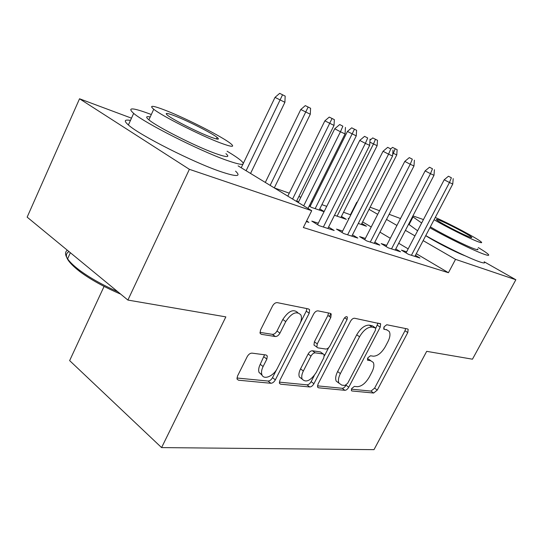 <?xml version="1.0" encoding="UTF-8"?>
<svg xmlns="http://www.w3.org/2000/svg" width="543" height="543" viewBox="0 0 543 543"><rect width="100%" height="100%" fill="white"/><g stroke="black" fill="none" stroke-linecap="round" stroke-linejoin="round"><path stroke-width="0.81" d="M351.694 388.544L351.382 390.587L351.966 390.98L373.645 393.037L377.283 390.071L407.766 332.567L408.187 329.357L407.589 328.949L386.745 324.741L384.084 326.811L383.792 329.106L387.057 329.974L389.222 331.454C390.532 333.925 390.084 337.359 387.885 341.764L385.292 346.685C381.566 352.977 377.568 356.147 373.279 356.188L370.455 355.767L367.787 357.871L367.482 360.036L370.855 360.81L373.251 362.419C374.399 364.787 373.944 368.032 371.874 372.152L369.308 377.018C365.615 383.249 361.597 386.473 357.246 386.697L354.369 386.399L351.694 388.544M252 353.133C250.16 353.14 248.572 354.308 247.221 356.629L237.495 376.089L237.033 379.068L238.452 380.195L270.862 383.27C272.566 383.202 274.059 382.068 275.342 379.869L309.205 313.223L309.605 309.748L308.58 308.96L277.276 302.634C275.477 302.532 273.889 303.666 272.525 306.028L260.538 329.995L260.104 333.293L261.407 334.339L275.321 336.524C277.073 336.551 278.613 335.425 279.937 333.144L285.761 321.592C291.591 312.911 296.621 310.691 300.863 314.933C301.915 317.377 301.548 320.431 299.777 324.096L277.405 368.188C273.652 376.109 263.681 380.385 261.889 374.684C261.142 372.464 261.543 369.742 263.097 366.539L266.851 359.099L267.292 355.957L266.029 354.973L252 353.133M238.112 165.866L311.723 210.704L303.34 227.524L448.43 272.715L455.536 259.357L423.146 240.617M311.723 210.704L189.378 169.321L79.536 98.772L131.487 118.164M484.159 261.774L515.85 279.754L472.464 359.195L426.696 351.341L373.998 449.652L161.583 447.595L225.847 316.881L127.897 300.069L189.378 169.321M515.85 279.754L455.536 259.357M318.008 384.139L317.56 387.111L318.551 387.804L344.893 390.308C346.298 390.234 347.588 389.202 348.762 387.22L380.222 327.164L380.636 323.859L354.565 318.246C353.099 318.184 351.742 319.209 350.5 321.327L318.008 384.139M309.754 386.969L280.616 384.2L279.435 383.324L279.883 380.324L313.603 314.092C314.913 311.858 316.372 310.779 317.994 310.861L330.293 313.345L331.216 314.03L330.809 317.465L317.261 343.889L316.834 347.113L317.825 347.846L325.786 349.047C327.32 349.047 328.712 347.982 329.954 345.864L343.882 318.85C345.219 316.813 346.38 316.23 347.371 317.105L347.086 319.488L313.908 383.731C312.687 385.815 311.295 386.894 309.754 386.969L306.985 384.844L279.312 382.143M104.08 286.412L69.64 360.606L161.583 447.595M318.293 223.207L311.804 221.103L319.223 225.691L334.189 230.497L328.563 227.042M365.358 238.452L359.575 236.585L366.796 240.963L379.862 245.158L374.84 242.124M310.644 205.39L309.686 205.064M324.137 211.539L319.773 208.906M324.056 211.702L311.39 207.365L309.198 206.035M406.632 251.83L401.44 250.147L408.458 254.334L419.963 258.027L415.436 255.332M348.939 218.612L348.097 218.313L348.857 218.775M358.285 223.438L366.457 226.241L361.828 223.492M448.43 272.715L416.305 253.683M408.173 248.87L398.718 243.271M390.302 238.282L379.957 232.16M371.222 226.988L362.643 221.904M350.819 214.899L343.536 212.252M326.737 206.347L321.897 204.643M312.632 201.392L311.682 201.053M300.863 197.252L298.86 196.546M289.27 193.179L274.317 187.919M334.488 215.279L346.298 219.331L341.438 216.419M386.65 245.355L381.179 243.583L388.293 247.859L400.544 251.789L395.779 248.938M298.514 201.996L296.709 200.896M342.619 231.087L336.504 229.105L343.828 233.592L357.796 238.072L352.482 234.841M306.32 221.551L308.886 222.379L306.612 220.96M127.897 300.069L27.15 217.139L79.536 98.772M350.459 214.689L356.771 202.22L357.165 202.369M370.129 207.209L379.55 210.725M389.141 214.302L400.503 218.544M409.761 221.999L410.304 222.202M465.086 255.787C456.303 252.604 433.979 241.173 425.746 235.642M414.947 235.879L405.417 230.361M396.933 225.454L386.507 219.42M377.697 214.329L369.05 209.326M357.131 202.43L356.771 202.22M261.346 374.813L261.55 374.412M370.502 360.484L368.1 358.862L370.855 360.81M367.435 358.767L368.1 358.862M386.385 329.526L387.057 329.974M383.663 327.979L384.247 328.094M351.423 389.182L370.971 391.089L374.616 388.13L404.997 330.735L405.648 328.563M375.79 328.332L378.043 322.983M317.431 385.863L342.171 388.279C343.576 388.204 344.866 387.179 346.04 385.197L346.115 385.055M344.948 385.442L347.669 383.277L375.376 330.327L375.668 328.02L372.111 327.076C367.652 326.94 363.464 330.171 359.554 336.769L340.38 373.591C338.398 377.582 337.929 380.772 338.961 383.168L341.798 385.116L344.948 385.442M372.817 326.092L375.159 327.667M338.913 383.066L336.219 381.125C335.174 378.729 335.642 375.539 337.617 371.561L356.724 334.814C360.62 328.23 364.808 325.006 369.274 325.155L372.322 325.752M314.988 345.776L313.976 345.036L314.397 341.812L327.897 315.449L328.535 312.985M328.637 347.683L324.375 355.943M314.261 375.559L311.139 381.62L313.908 383.731M303.354 371.005C301.732 374.297 301.338 376.998 302.166 379.123C305.987 382.937 310.677 380.731 316.216 372.498L323.771 357.851L324.198 354.694L323.234 353.995L315.252 352.855C313.678 352.862 312.259 353.941 310.996 356.093L303.354 371.005L300.537 368.873C298.928 372.159 298.535 374.86 299.369 376.978L302.03 379.021M323.248 354.002L320.404 351.932L323.234 353.995M300.537 368.873L308.152 353.995C309.415 351.85 310.834 350.771 312.408 350.771L320.404 351.932M306.985 384.844C308.533 384.777 309.917 383.697 311.139 381.62M262.025 375.003L259.045 372.437C258.292 370.217 258.685 367.502 260.24 364.299L264.57 354.783M297.822 312.666C293.505 308.662 288.503 310.922 282.815 319.454L285.761 321.592M259.934 332.364L272.403 334.352C274.154 334.379 275.695 333.259 277.011 330.979L282.815 319.454M300.449 322.603L306.259 311.159L306.883 308.614M236.924 378.009L268.045 381.043C269.749 380.982 271.242 379.849 272.518 377.656L276.591 369.64M397.13 149.692L392.541 147.397L397.13 149.692L396.77 154.925L393.322 153.302L392.684 154.558M395.216 148.775L393.322 153.302L392.786 153.024M396.77 154.925L361.326 224.476M390.804 148.863L392.541 147.397M451.376 177.744L448.443 176.231L451.376 177.744L449.461 182.516L452.753 184.05L414.886 256.391M411.431 255.285L449.461 182.516L444.194 179.774L406.069 252.909M448.443 176.231L444.194 179.774M452.753 184.05L453.201 178.613M377.487 140.291L372.742 137.915L377.487 140.291L377.134 145.687L373.475 143.97L337.094 216.175M375.457 139.313L373.475 143.97L369.878 142.09M377.134 145.687L340.902 217.478M369.993 140.243L372.742 137.915M356.602 130.286L351.688 127.829L356.602 130.286L356.262 135.872L347.425 131.46L310.06 206.557M354.443 129.254L315.15 208.655M356.262 135.872L319.203 210.039M347.425 131.46L351.688 127.829M432.479 168.764L429.499 167.224L432.479 168.764L430.477 173.679L433.986 175.308L395.189 250.072M391.517 248.891L430.477 173.679L425.121 170.889L386.053 246.508M429.499 167.224L425.121 170.889M433.986 175.308L434.42 169.688M329.384 316.481L330.857 313.603M412.32 159.18L409.293 157.619L412.32 159.18L410.223 164.251L413.97 165.988L374.215 243.339M370.292 242.083L410.223 164.251L404.786 161.407L364.72 239.701M409.293 157.619L404.786 161.407M413.97 165.988L414.397 160.171M432.479 352.332L426.839 351.369M423.452 219.562L412.931 215.883M412.558 216.609L421.667 222.997M429.866 227.768C447.31 237.651 473.706 250.561 483.616 254.076C488.109 255.692 489.637 255.76 488.191 254.28C486.806 252.936 483.508 250.696 478.288 247.574M409.66 223.444L409.035 223.39M408.614 224.211L417.615 230.768M425.766 235.601C443.129 245.579 469.498 258.427 479.476 261.794C483.996 263.341 485.557 263.335 484.152 261.787M477.555 248.938C478.621 250.031 477.48 249.97 474.141 248.755C465.751 245.769 441.907 233.836 430.355 226.831M434.081 219.718C445.708 226.614 469.58 238.574 477.921 241.676C481.247 242.938 482.36 243.047 481.268 242.008C478.179 238.872 449.882 223.811 435.262 217.458M469.335 236.918C471.548 237.759 472.288 237.841 471.568 237.155C469.417 234.915 446.923 223.146 439.165 220.18C436.715 219.216 435.88 219.107 436.66 219.847C438.669 222.006 461.93 234.169 469.335 236.918M161.454 305.831L149.569 303.788M120.661 294.116C104.27 287.145 90.613 279.604 79.699 271.486C66.918 261.414 63.348 254.782 68.981 251.579M67.325 250.208C64.875 251.979 64.97 254.843 67.597 258.801C69.837 262.079 73.712 265.805 79.217 269.986C89.459 277.622 102.288 284.851 117.702 291.686M151.314 114.525C132.533 107.453 126.648 107.073 133.659 113.378C144.927 123.132 199.315 150.615 226.187 160.124C241.995 165.683 246.848 165.771 240.739 160.382C237.929 158.02 233.375 154.965 227.089 151.219M130.456 120.437C124.381 119.317 123.695 120.831 128.392 124.971C139.442 135.126 193.695 162.554 220.702 171.629C236.592 176.937 241.547 176.78 235.567 171.16M225.929 153.649C230.415 157.619 226.804 157.518 215.096 153.35C195.453 146.311 156.92 126.79 148.891 119.827C145.544 117.023 145.979 116.073 150.201 116.969M166.233 110.636C152.827 105.417 148.66 104.948 153.737 109.245C161.909 115.944 200.537 135.492 220.085 142.816C231.746 147.16 235.282 147.424 230.707 143.61C222.739 137.026 187.104 118.822 166.233 110.636M210.08 136.843C217.791 139.734 220.139 139.931 217.139 137.42C211.994 133.178 188.706 121.293 175.389 116.114C166.959 112.849 164.346 112.571 167.556 115.279C172.783 119.575 197.319 132.017 210.08 136.843M334.352 119.636L329.255 117.091L334.352 119.636L334.026 125.413L324.87 120.845L287.81 196.138M332.044 118.53L292.582 199.043M334.026 125.413L296.458 201.405M324.87 120.845L329.255 117.091M310.589 108.261L305.309 105.62L310.589 108.261L310.291 114.247L300.788 109.503L265.31 182.434M308.125 107.08L270.142 185.38M310.291 114.247L274.296 187.905M300.788 109.503L305.309 105.62M390.77 148.945L387.695 147.35L390.77 148.945L388.571 154.164L392.582 156.031L351.816 236.151M347.622 234.807L388.571 154.164L383.046 151.273L341.941 232.431M387.695 147.35L383.046 151.273M392.582 156.031L392.996 149.997M260.158 333.409L261.407 334.339M367.686 137.97L364.557 136.347L367.686 137.97L365.371 143.366L369.668 145.368L327.85 228.46M323.356 227.022L365.371 143.366L359.758 140.42L317.56 224.666M364.557 136.347L359.758 140.42M369.668 145.368L370.068 139.103M285.17 96.091L279.679 93.348L285.17 96.091L284.899 102.308L275.016 97.373L243.318 163.375M242.918 164.21L241.214 167.753M282.536 94.828L246.108 170.733M284.899 102.308L250.561 173.448M275.016 97.373L279.679 93.348M342.884 126.186L339.708 124.537L342.884 126.186L340.447 131.766L345.07 133.917L308.003 208.444M303.7 205.817L340.447 131.766L334.746 128.766L298.263 202.505M339.708 124.537L334.746 128.766M345.07 133.917L345.45 127.401M351.355 390.526L351.966 390.98M383.799 329.119L384.274 329.438M367.468 360.016L368.018 360.403M404.997 330.735L407.766 332.567M374.616 388.13L377.283 390.071M370.971 391.089L373.645 393.037M377.392 325.264L380.222 327.164M346.04 385.197L348.762 387.22M342.171 388.279L344.893 390.308M317.526 387.023L318.551 387.804M369.274 325.155L372.111 327.076M356.724 334.814L359.554 336.769M337.617 371.561L340.38 373.591M279.414 383.256L280.616 384.2M327.897 315.449L330.809 317.465M314.397 341.812L317.261 343.889M344.608 317.791L347.086 319.488M312.408 350.771L315.252 352.855M308.152 353.995L310.996 356.093M263.973 356.88L266.851 359.099M260.24 364.299L263.097 366.539M277.011 330.979L279.937 333.144M272.403 334.352L275.321 336.524M306.259 311.159L309.205 313.223M272.518 377.656L275.342 379.869M268.045 381.043L270.862 383.27M237.026 379.034L238.452 380.195M407.569 328.949L408.187 329.357M379.89 323.356L380.636 323.859M336.219 381.125L338.961 383.168M330.192 313.325L331.216 314.03M313.976 345.036L316.834 347.113M346.726 316.664L347.371 317.105M299.369 376.978L302.166 379.123M266.002 354.973L267.292 355.957M259.045 372.437L261.889 374.684M308.431 308.926L309.605 309.748M412.972 217.057L409.022 224.68M471.344 237.576L471.568 237.155M79.699 271.486L79.217 269.986M133.659 113.378L128.392 124.971M148.891 119.827L153.737 109.245M216.413 138.954L217.139 137.42M70.359 252.712L67.597 258.801"/></g></svg>
